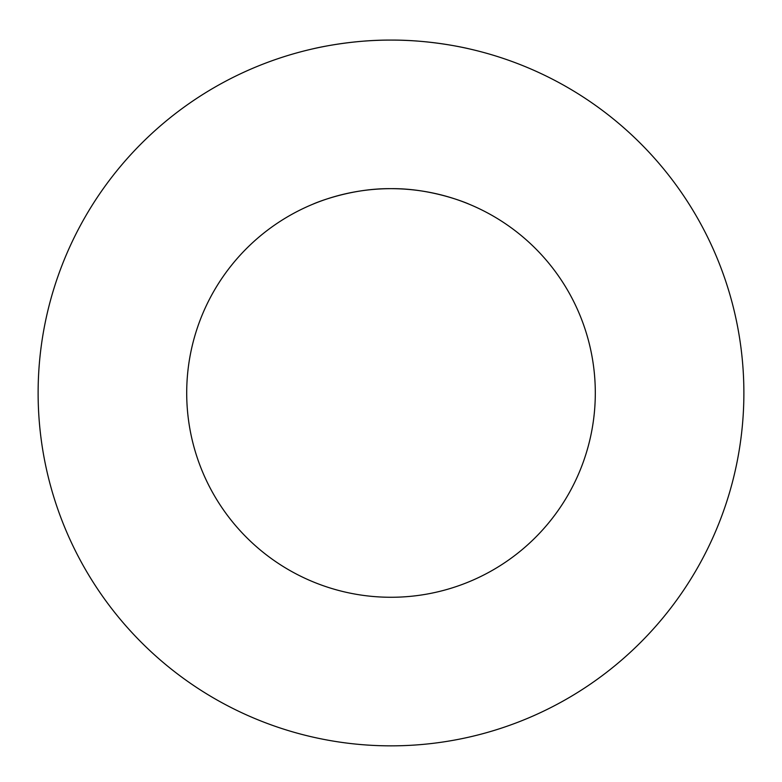 <?xml version="1.0" encoding="UTF-8"?>
<svg xmlns="http://www.w3.org/2000/svg" width="782" height="782" viewBox="0 0 782 782"><rect width="100%" height="100%" fill="white"/><g stroke="black" fill="none" stroke-linecap="round" stroke-linejoin="round"><path stroke-width="1.17" d="M469.005 48.816C470.011 49.031 432.769 39.804 391 40.087C349.231 39.804 311.989 49.031 312.995 48.816M391 188.667C433.052 188.12 469.816 204.366 469.005 204.151C469.816 204.366 433.052 188.12 391 188.667C348.948 188.12 312.184 204.366 312.995 204.151C312.184 204.366 348.948 188.12 391 188.667M595.307 392.975A204.307 204.307 0 0 1 288.851 569.902A204.307 204.307 0 0 1 288.851 216.037A204.307 204.307 0 0 1 595.307 392.975M391 40.087A352.887 352.887 0 0 1 696.606 569.413A352.887 352.887 0 0 1 85.394 569.413A352.887 352.887 0 0 1 391 40.087"/></g></svg>
